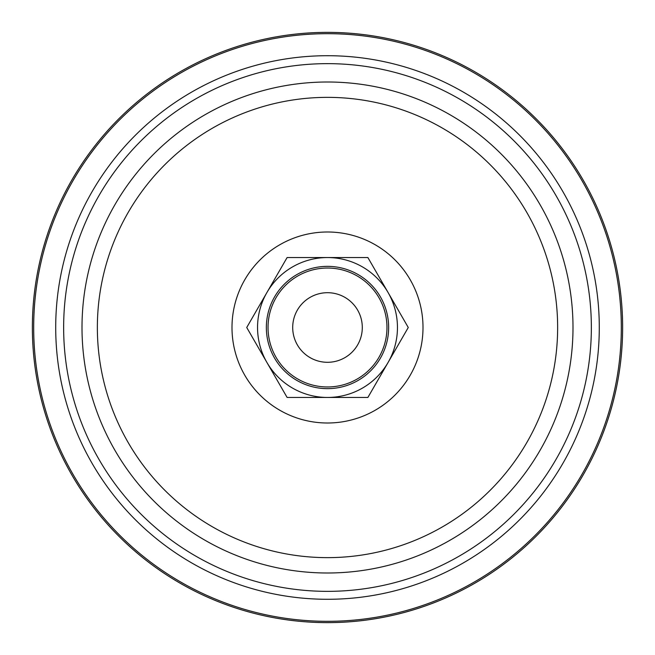 <?xml version="1.0" encoding="UTF-8"?>
<svg xmlns="http://www.w3.org/2000/svg" width="655" height="655" viewBox="0 0 655 655"><rect width="100%" height="100%" fill="white"/><g stroke="black" fill="none" stroke-linecap="round" stroke-linejoin="round"><path stroke-width="0.98" d="M327.5 388.644A61.144 61.144 0 0 0 388.644 327.5A61.144 61.144 0 0 0 327.5 266.356A61.144 61.144 0 0 0 266.356 327.5A61.144 61.144 0 0 0 327.5 388.644M327.5 257.546A69.954 69.954 0 0 1 397.454 327.5A69.954 69.954 0 0 1 327.5 397.454L367.889 397.454L408.27 327.5L367.889 257.546L287.111 257.546L246.73 327.5L287.111 397.454L327.5 397.454A69.954 69.954 0 0 1 257.546 327.5A69.954 69.954 0 0 1 327.5 257.546M327.5 362.297A34.797 34.797 0 0 0 362.297 327.5A34.797 34.797 0 0 0 327.5 292.703A34.797 34.797 0 0 0 292.703 327.5A34.797 34.797 0 0 0 327.5 362.297M327.5 268.034A59.466 59.466 0 0 1 386.966 327.5A59.466 59.466 0 0 1 327.5 386.966A59.466 59.466 0 0 1 268.034 327.5A59.466 59.466 0 0 1 327.5 268.034M36.901 284.147A293.808 293.808 0 0 1 370.853 36.901A293.808 293.808 0 0 1 618.099 370.853A293.808 293.808 0 0 1 284.147 618.099A293.808 293.808 0 0 1 36.901 284.147A293.808 293.808 0 0 0 284.147 618.099A293.808 293.808 0 0 0 618.099 370.853M35.599 283.951A295.135 295.135 0 0 1 371.049 35.599A295.135 295.135 0 0 1 619.401 371.049A295.135 295.135 0 0 1 283.951 619.401A295.135 295.135 0 0 1 35.599 283.951A295.135 295.135 0 0 0 283.951 619.401A295.135 295.135 0 0 0 619.401 371.049M233.041 313.409A95.499 95.499 0 0 1 341.591 233.041A95.499 95.499 0 0 1 421.959 341.591A95.499 95.499 0 0 1 313.409 421.959A95.499 95.499 0 0 1 233.041 313.409M99.879 293.546A230.142 230.142 0 0 1 361.454 99.879A230.142 230.142 0 0 1 555.121 361.454A230.142 230.142 0 0 1 293.546 555.121A230.142 230.142 0 0 1 99.879 293.546M84.691 291.279A245.502 245.502 0 0 1 363.721 84.691A245.502 245.502 0 0 1 570.308 363.721A245.502 245.502 0 0 1 291.279 570.308A245.502 245.502 0 0 1 84.691 291.279M588.468 366.432A263.859 263.859 0 0 1 288.568 588.468A263.859 263.859 0 0 1 66.532 288.568A263.859 263.859 0 0 1 366.432 66.532A263.859 263.859 0 0 1 588.468 366.432M58.688 287.398A271.784 271.784 0 0 1 367.602 58.688A271.784 271.784 0 0 1 596.312 367.602A271.784 271.784 0 0 1 287.398 596.312A271.784 271.784 0 0 1 58.688 287.398"/></g></svg>
